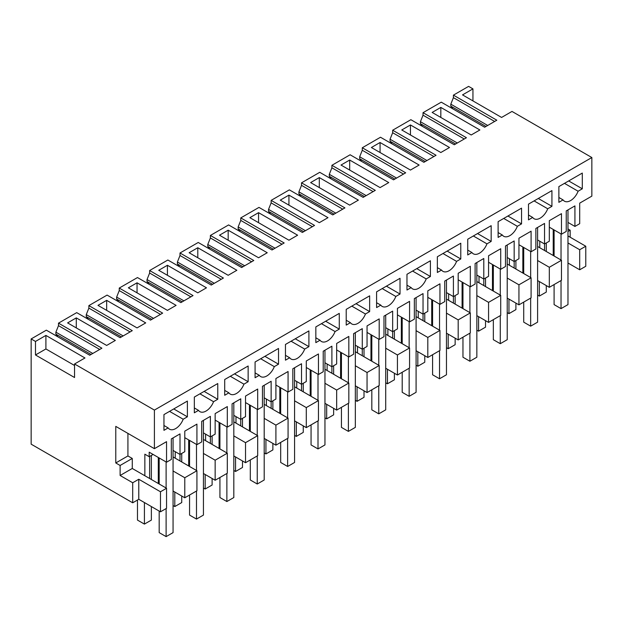 <?xml version="1.0" encoding="UTF-8"?>
<svg xmlns="http://www.w3.org/2000/svg" width="623" height="623" viewBox="0 0 623 623"><rect width="100%" height="100%" fill="white"/><g stroke="black" fill="none" stroke-linecap="round" stroke-linejoin="round"><path stroke-width="0.93" d="M585.776 246.233L579.702 249.737L579.702 269.782L585.776 266.278L585.776 246.233L567.981 235.961M579.702 249.737L567.981 242.97M567.981 228.945L570.154 230.199L567.981 231.445M549.322 287.32L549.322 267.275L561.471 260.258L561.471 280.303L549.322 287.32L537.602 280.56M509.396 258.755L509.396 265.273L531.092 277.803L531.092 297.849L518.943 304.857L507.223 298.098M479.017 276.3L479.017 282.811L500.713 295.341L500.713 315.386L488.564 322.403L476.844 315.635M448.638 293.838L448.638 300.348L470.334 312.878L470.334 332.923L458.185 339.94L446.465 333.173M418.259 311.375L418.259 317.886L439.955 330.416L439.955 350.461L427.806 357.477L416.086 350.71M387.88 328.913L387.88 335.431L409.576 347.953L409.576 367.998L397.427 375.015L385.707 368.248M357.501 346.45L357.501 352.968L379.197 365.499L379.197 385.536L367.048 392.552L355.328 385.793M327.122 363.988L327.122 370.506L348.825 383.036L348.825 403.081L336.669 410.098L324.957 403.33M296.743 381.533L296.743 388.043L318.446 400.573L318.446 420.618L306.29 427.635L294.578 420.868M266.364 399.07L266.364 405.581L288.067 418.111L288.067 438.156L275.911 445.172L264.199 438.405M235.985 416.608L235.985 423.126L257.688 435.648L257.688 455.693L245.532 462.71L233.82 455.943M205.606 434.145L205.606 440.663L227.309 453.186L227.309 473.231L215.153 480.247L203.441 473.488M175.234 451.683L175.234 458.201L196.93 470.731L196.93 490.776L184.782 497.785L173.062 491.025M153.094 454.44L149.193 456.698L144.855 454.19L144.855 475.738L166.551 488.268L166.551 508.313L160.477 511.818L138.773 499.288L132.699 502.8L31.15 444.168L31.15 338.935L35.488 341.443L35.488 354.97L74.55 377.522L74.55 363.988L154.403 410.09L154.403 448.677L115.777 426.381L115.777 462.959L120.114 465.467L120.114 475.489L132.699 482.755L138.773 479.251L138.773 499.288M579.702 269.782L567.981 263.015M570.154 237.207L570.154 230.199M472.943 100.91L472.943 88.879L468.597 86.379L453.412 95.14L453.412 97.647L450.811 104.166L487.692 125.464M567.981 222.427L574.928 226.437L579.702 223.68L579.702 203.137L591.85 196.12L591.85 157.533L511.997 111.431L501.585 117.443L462.523 94.891L472.943 88.879M549.322 267.275L537.602 260.515M522.845 273.038L522.845 246.981M514.17 268.03L514.17 240.969L505.487 245.976L505.487 266.527L500.713 269.284L500.713 248.733L488.564 255.749L488.564 276.3L483.791 279.049L483.791 258.506L475.108 263.521L475.108 284.065L470.334 286.821L470.334 266.278L458.185 273.287L458.185 293.838L453.412 296.595L453.412 276.044L444.729 281.059L444.729 301.602L439.955 304.359L439.955 283.815L427.806 290.832L427.806 311.375L423.033 314.132L423.033 293.589L414.35 298.596L414.35 319.14L409.576 321.896L409.576 301.353L397.427 308.369L397.427 328.913L392.654 331.67L392.654 311.126L383.978 316.134L383.978 336.677L379.197 339.434L379.197 318.89L367.048 325.907L367.048 346.45L362.274 349.207L362.274 328.664L353.599 333.671L353.599 354.222L348.825 356.979L348.825 336.428L336.669 343.444L336.669 363.988L331.895 366.745L331.895 346.201L323.22 351.216L323.22 371.76L318.446 374.516L318.446 353.965L306.29 360.982L306.29 381.533L301.516 384.29L301.516 363.739L292.841 368.754L292.841 389.297L288.067 392.054L288.067 371.51L275.911 378.519L275.911 399.07L271.137 401.827L271.137 381.276L262.462 386.291L262.462 406.835L257.688 409.591L257.688 389.048L245.532 396.064L245.532 416.608L240.758 419.365L240.758 398.821L232.083 403.829L232.083 424.372L227.309 427.129L227.309 406.585L215.153 413.602L215.153 434.145L210.379 436.902L210.379 416.359L201.704 421.366L201.704 441.917L196.93 444.666L196.93 424.123L184.782 431.139L184.782 451.683L180.008 454.44L180.008 433.896L171.325 438.904L171.325 459.455L166.551 462.211L149.193 452.189L149.193 456.698M531.092 277.803L518.943 284.812L507.223 278.053M518.943 304.857L518.943 284.812M492.466 290.575L492.466 264.518M483.791 285.568L483.791 279.049L476.844 275.047M500.713 295.341L488.564 302.357L476.844 295.59M488.564 322.403L488.564 302.357M462.087 308.12L462.087 282.063M453.412 303.105L453.412 296.595L446.465 292.584M470.334 312.878L458.185 319.895L446.465 313.128M458.185 339.94L458.185 319.895M431.716 325.658L431.716 299.601M423.033 320.643L423.033 314.132L416.086 310.122M439.955 330.416L427.806 337.432L416.086 330.665M427.806 357.477L427.806 337.432M401.337 343.195L401.337 317.138M392.654 338.188L392.654 331.67L385.707 327.659M409.576 347.953L397.427 354.97L385.707 348.21M397.427 375.015L397.427 354.97M370.958 360.733L370.958 334.676M362.274 355.725L362.274 349.207L355.328 345.197M379.197 365.499L367.048 372.507L355.328 365.748M367.048 392.552L367.048 372.507M340.579 378.27L340.579 352.213M331.895 373.263L331.895 366.745L324.957 362.742M348.825 383.036L336.669 390.053L324.957 383.285M336.669 410.098L336.669 390.053M310.199 395.815L310.199 369.751M301.516 390.8L301.516 384.29L294.578 380.279M318.446 400.573L306.29 407.59L294.578 400.823M306.29 427.635L306.29 407.59M279.82 413.353L279.82 387.296M271.137 408.338L271.137 401.827L264.199 397.817M288.067 418.111L275.911 425.127L264.199 418.36M275.911 445.172L275.911 425.127M249.441 430.89L249.441 404.833M240.758 425.875L240.758 419.365L233.82 415.354M257.688 435.648L245.532 442.665L233.82 435.898M245.532 462.71L245.532 442.665M219.062 448.428L219.062 422.371M210.379 443.42L210.379 436.902L203.441 432.892M227.309 453.186L215.153 460.202L203.441 453.443M215.153 480.247L215.153 460.202M188.683 465.965L188.683 439.908M180.008 460.958L180.008 454.44L173.062 450.429M196.93 470.731L184.782 477.74L173.062 470.98M184.782 497.785L184.782 477.74M158.304 483.503L158.304 457.446M149.629 478.495L149.629 456.449M166.551 488.268L160.477 491.773L160.477 511.818M160.477 491.773L138.773 479.251M132.699 502.8L132.699 482.755M452.812 108.83L450.811 106.144L450.811 104.166M453.412 95.14L496.811 120.2L484.655 127.217L441.255 102.164L432.144 107.421L423.033 112.685L466.432 137.738L454.276 144.754L410.876 119.702L401.765 124.958L392.661 130.223L436.053 155.275L423.897 162.299L380.497 137.239L362.282 147.76L405.674 172.812L393.518 179.837L350.118 154.777L331.903 165.297L375.295 190.35L363.139 197.374L319.739 172.314L301.524 182.835L344.924 207.895L332.76 214.912L289.36 189.859L271.145 200.372L314.545 225.433L302.381 232.449L258.981 207.397L240.766 217.918L284.166 242.97L272.002 249.987L228.61 224.934L210.387 235.455L253.787 260.507L241.623 267.532L198.231 242.472L180.008 252.993L223.408 278.045L211.244 285.069L167.852 260.009L149.629 270.53L193.029 295.59L180.872 302.607L137.473 277.554L119.25 288.067L162.65 313.128L150.493 320.144L107.094 295.092L88.871 305.613L132.271 330.665L120.114 337.682L76.715 312.629L58.492 323.15L101.892 348.202L89.735 355.227L46.336 330.167L31.15 338.935M553.224 255.5L553.224 229.443M544.549 250.493L544.549 223.431L535.866 228.439L535.866 248.99L531.092 251.739L531.092 231.195L518.943 238.212L518.943 258.755L514.17 261.512L507.223 257.501M561.471 260.258L539.775 247.736L539.775 241.218M74.55 363.988L84.962 357.976L45.907 335.423L35.488 341.443M591.85 157.533L154.403 410.09M440.827 107.421L479.881 129.973L471.206 134.981L432.144 112.436L440.827 107.421L440.827 117.443M249.878 217.668L288.932 240.213L297.615 235.206L258.553 212.653L249.878 217.668M388.752 182.586L380.069 187.601L341.007 165.048L349.69 160.041L388.752 182.586M267.236 252.743L258.553 257.758L219.498 235.206L228.174 230.191L267.236 252.743M354.028 202.631L349.69 205.138L310.636 182.586L319.311 177.578L358.373 200.131L354.028 202.631M284.594 197.623L280.257 200.131L319.311 222.676L327.994 217.668L288.932 195.116L284.594 197.623M145.72 322.901L137.044 327.908L97.982 305.363L106.665 300.348L145.72 322.901M232.519 272.788L228.174 275.296L189.119 252.743L197.795 247.736L236.857 270.281L232.519 272.788M163.078 267.781L158.74 270.281L197.795 292.833L206.478 287.818L167.416 265.273L163.078 267.781M406.11 127.466L401.765 129.973L440.827 152.518L449.502 147.511L410.448 124.958L406.11 127.466M115.341 340.438L106.665 345.446L67.603 322.901L76.286 317.886L115.341 340.438M371.386 147.511L410.448 170.063L419.123 165.048L380.069 142.503L371.386 147.511M137.044 282.811L176.099 305.363L167.416 310.371L128.361 287.818L137.044 282.811L137.044 292.833M574.928 226.437L574.928 205.894L566.245 210.901L566.245 231.445L561.471 234.201L561.471 213.658L549.322 220.674L549.322 241.218L544.549 243.975L537.602 239.964M166.551 462.211L166.551 441.66L154.403 448.677M563.067 199.905A12.273 7.087 -60 0 0 564.446 201.19A12.273 7.087 -60 0 0 578.105 191.23L582.303 188.8L582.303 173.069L558.87 186.596L558.87 202.335L563.067 199.905L558.87 197.483M199.936 393.829L213.557 401.695L217.762 399.265L217.762 383.534L194.329 397.061L194.329 412.8L198.527 410.37L194.329 407.948M213.557 401.695A12.273 7.087 -60 0 1 199.905 411.655A12.273 7.087 -60 0 1 198.527 410.37M382.203 288.597L395.831 296.462L400.028 294.033L400.028 278.302L376.596 291.829L376.596 307.567L380.801 305.138L376.596 302.716M395.831 296.462A12.273 7.087 -60 0 1 382.179 306.423A12.273 7.087 -60 0 1 380.801 305.138M426.21 278.925L430.407 276.495L430.407 260.764L406.975 274.291L406.975 290.03L411.172 287.6A12.273 7.087 -60 0 0 412.558 288.877A12.273 7.087 -60 0 0 426.21 278.925L412.582 271.052M351.824 306.134L365.452 314A12.273 7.087 -60 0 1 351.8 323.96A12.273 7.087 -60 0 1 350.422 322.683L346.217 325.105L346.217 309.366L369.649 295.839L369.649 311.578L356.029 303.705M365.452 314L369.649 311.578M547.726 208.767L551.923 206.338L551.923 190.607L528.491 204.134L528.491 219.872L532.688 217.443A12.273 7.087 -60 0 0 534.067 218.728A12.273 7.087 -60 0 0 547.726 208.767L534.098 200.902M460.786 258.958L460.786 243.219L437.354 256.754L437.354 272.485L441.551 270.063A12.273 7.087 -60 0 0 442.937 271.34A12.273 7.087 -60 0 0 456.589 261.38L460.786 258.958L447.158 251.092M486.968 243.842L491.165 241.42L491.165 225.682L467.733 239.216L467.733 254.947L471.93 252.525A12.273 7.087 -60 0 0 473.309 253.802A12.273 7.087 -60 0 0 486.968 243.842L473.34 235.977M503.719 218.439L517.347 226.305A12.273 7.087 -60 0 1 503.688 236.265A12.273 7.087 -60 0 1 502.309 234.988L498.112 237.41L498.112 221.679L521.544 208.144L521.544 223.883L507.916 216.01M517.347 226.305L521.544 223.883M321.445 323.672L335.073 331.537A12.273 7.087 -60 0 1 321.421 341.497A12.273 7.087 -60 0 1 320.043 340.22L315.838 342.642L315.838 326.911L339.278 313.377L339.278 329.115L325.65 321.242M335.073 331.537L339.278 329.115M230.308 376.284L243.936 384.157A12.273 7.087 -60 0 1 230.284 394.118A12.273 7.087 -60 0 1 228.906 392.833L224.701 395.262L224.701 379.524L248.141 365.997L248.141 381.728L234.513 373.862M243.936 384.157L248.141 381.728M260.687 358.747L274.315 366.62A12.273 7.087 -60 0 1 260.663 376.572A12.273 7.087 -60 0 1 259.285 375.295L255.08 377.725L255.08 361.986L278.52 348.459L278.52 364.19L264.892 356.325M274.315 366.62L278.52 364.19M169.557 411.367L183.185 419.232A12.273 7.087 -60 0 1 169.526 429.192A12.273 7.087 -60 0 1 168.148 427.915L163.95 430.337L163.95 414.599L187.383 401.072L187.383 416.81L173.755 408.937M183.185 419.232L187.383 416.81M291.066 341.209L304.694 349.075A12.273 7.087 -60 0 1 291.042 359.035A12.273 7.087 -60 0 1 289.664 357.758L285.459 360.18L285.459 344.449L308.899 330.914L308.899 346.653L295.271 338.787M304.694 349.075L308.899 346.653M561.471 234.201L549.322 227.185M539.775 247.736L537.602 246.482M509.396 265.273L507.223 264.02M531.092 251.739L518.943 244.73M479.017 282.811L476.844 281.557M500.713 269.284L488.564 262.267M448.638 300.348L446.465 299.095M470.334 286.821L458.185 279.805M418.259 317.886L416.086 316.64M439.955 304.359L427.806 297.342M387.88 335.431L385.707 334.177M409.576 321.896L397.427 314.88M357.501 352.968L355.328 351.715M379.197 339.434L367.048 332.425M327.122 370.506L324.957 369.252M348.825 356.979L336.669 349.962M296.743 388.043L294.578 386.79M318.446 374.516L306.29 367.5M266.364 405.581L264.199 404.327M288.067 392.054L275.911 385.037M235.985 423.126L233.82 421.872M257.688 409.591L245.532 402.575M205.606 440.663L203.441 439.41M227.309 427.129L215.153 420.112M175.234 458.201L173.062 456.947M196.93 444.666L184.782 437.658M144.855 475.738L132.271 468.473L132.271 458.45L127.925 455.943L127.925 433.398M132.271 468.473L120.114 475.489M132.271 458.45L120.114 465.467M127.925 455.943L115.777 462.959M74.55 365.491L45.907 348.958L35.488 354.97M45.907 335.423L45.907 348.958M450.811 106.144L485.987 126.446M453.412 97.647L494.646 121.454M422.433 126.376L420.432 123.681L420.432 121.703L457.313 143.002M423.033 112.685L423.033 115.185L420.432 121.703M423.033 115.185L464.267 138.991M392.054 143.913L390.053 141.219L390.053 139.241L426.942 160.539M392.661 130.223L392.661 132.722L390.053 139.241M392.661 132.722L433.888 156.529M361.675 161.45L359.673 158.756L359.673 156.778L396.563 178.077M362.282 147.76L362.282 150.268L359.673 156.778M362.282 150.268L403.509 174.066M331.296 178.988L329.294 176.293L329.294 174.323L366.184 195.614M331.903 165.297L331.903 167.805L329.294 174.323M331.903 167.805L373.13 191.604M300.917 196.525L298.915 193.831L298.915 191.861L335.805 213.159M301.524 182.835L301.524 185.343L298.915 191.861M301.524 185.343L342.751 209.149M270.538 214.063L268.536 211.376L268.536 209.398L305.426 230.697M271.145 200.372L271.145 202.88L268.536 209.398M271.145 202.88L312.372 226.686M240.159 231.608L238.157 228.914L238.157 226.936L275.047 248.234M240.766 217.918L240.766 220.417L238.157 226.936M240.766 220.417L281.993 244.224M209.78 249.145L207.778 246.451L207.778 244.473L244.668 265.772M210.387 235.455L210.387 237.963L207.778 244.473M210.387 237.963L251.614 261.761M179.401 266.683L177.399 263.988L177.399 262.018L214.289 283.309M180.008 252.993L180.008 255.5L177.399 262.018M180.008 255.5L221.235 279.299M149.029 284.22L147.02 281.526L147.02 279.556L183.91 300.847M149.629 270.53L149.629 273.038L147.02 279.556M149.629 273.038L190.856 296.836M118.65 301.758L116.641 299.071L116.641 297.093L153.531 318.392M119.25 288.067L119.25 290.575L116.641 297.093M119.25 290.575L160.477 314.381M88.271 319.303L86.262 316.609L86.262 314.631L123.152 335.929M88.871 305.613L88.871 308.112L86.262 314.631M88.871 308.112L130.098 331.919M57.892 336.841L55.883 334.146L55.883 332.168L92.772 353.467M58.492 323.15L58.492 325.65L55.883 332.168M58.492 325.65L99.719 349.456M258.553 212.653L258.553 222.676M349.69 160.041L349.69 170.063M228.174 230.191L228.174 240.213M319.311 177.578L319.311 187.601M288.932 195.116L288.932 205.138M106.665 300.348L106.665 310.371M197.795 247.736L197.795 257.758M167.416 265.273L167.416 275.296M410.448 124.958L410.448 134.981M76.286 317.886L76.286 327.908M380.069 142.503L380.069 152.518M582.303 188.8L568.674 180.935M578.105 191.23L564.477 183.357M217.762 399.265L204.134 391.4M400.028 294.033L386.408 286.167M430.407 276.495L416.779 268.63M406.975 285.178L411.172 287.6M346.217 320.253L350.422 322.683M551.923 206.338L538.295 198.472M528.491 215.021L532.688 217.443M442.961 253.514L456.589 261.38M437.354 267.641L441.551 270.063M491.165 241.42L477.537 233.555M467.733 250.096L471.93 252.525M498.112 232.558L502.309 234.988M315.838 337.791L320.043 340.22M224.701 390.411L228.906 392.833M255.08 372.873L259.285 375.295M163.95 425.486L168.148 427.915M285.459 355.328L289.664 357.758M420.432 123.681L455.608 143.991M390.053 141.219L425.229 161.528M359.673 158.756L394.85 179.066M329.294 176.293L364.471 196.603M298.915 193.831L334.092 214.141M268.536 211.376L303.713 231.686M238.157 228.914L273.333 249.223M207.778 246.451L242.954 266.761M177.399 263.988L212.575 284.298M147.02 281.526L182.196 301.836M116.641 299.071L151.817 319.373M86.262 316.609L121.446 336.918M55.883 334.146L91.067 354.456M539.339 281.557L539.339 296.089L537.602 295.092M539.339 296.089L546.285 292.086L546.285 285.568M546.285 251.49L546.285 242.97M561.035 233.952L561.035 260.009M561.035 280.56L561.035 308.619L554.096 304.608L554.096 284.563M554.096 229.942L554.096 255.998M567.981 209.896L567.981 304.608L561.035 308.619M508.96 299.095L508.96 313.634L507.223 312.629M508.96 313.634L515.906 309.623L515.906 303.105M515.906 269.035L515.906 260.515M523.717 247.487L523.717 273.544M523.717 302.108L523.717 322.153L530.656 326.156L530.656 298.098M530.656 251.49L530.656 277.546M537.602 227.442L537.602 322.153L530.656 326.156M478.581 316.64L478.581 331.171L476.844 330.167M478.581 331.171L485.527 327.161L485.527 320.643M485.527 286.572L485.527 278.053M493.338 265.024L493.338 291.081M493.338 319.646L493.338 339.691L500.277 343.694L500.277 315.635M500.277 269.027L500.277 295.092M507.223 244.979L507.223 339.691L500.277 343.694M448.202 334.177L448.202 348.709L446.465 347.704M448.202 348.709L455.148 344.698L455.148 338.188M455.148 304.11L455.148 295.59M462.959 282.562L462.959 308.619M462.959 337.183L462.959 357.228L469.906 361.239L469.906 333.173M469.906 286.572L469.906 312.629M476.844 262.517L476.844 357.228L469.906 361.239M417.823 351.715L417.823 366.246L416.086 365.242M417.823 366.246L424.769 362.236L424.769 355.725M424.769 321.647L424.769 313.128M432.58 300.099L432.58 326.156M432.58 354.721L432.58 374.766L439.526 378.776L439.526 350.71M439.526 304.11L439.526 330.167M446.465 280.054L446.465 374.766L439.526 378.776M387.444 369.252L387.444 383.784L385.707 382.787M387.444 383.784L394.39 379.781L394.39 373.263M394.39 339.185L394.39 330.665M402.201 317.637L402.201 343.694M402.201 372.258L402.201 392.303L409.147 396.314L409.147 368.248M409.147 321.647L409.147 347.704M416.086 297.592L416.086 392.303L409.147 396.314M357.065 386.79L357.065 401.329L355.328 400.324M357.065 401.329L364.011 397.318L364.011 390.8M364.011 356.722L364.011 348.202M371.822 335.174L371.822 361.239M371.822 389.796L371.822 409.841L378.768 413.851L378.768 385.793M378.768 339.185L378.768 365.242M385.707 315.129L385.707 409.841L378.768 413.851M326.686 404.335L326.686 418.866L324.957 417.862M326.686 418.866L333.632 414.856L333.632 408.338M333.632 374.267L333.632 365.748M341.443 352.719L341.443 378.776M341.443 407.341L341.443 427.386L348.389 431.389L348.389 403.33M348.389 356.722L348.389 382.787M355.328 332.674L355.328 427.386L348.389 431.389M296.314 421.872L296.314 436.404L294.578 435.399M296.314 436.404L303.253 432.393L303.253 425.883M303.253 391.805L303.253 383.285M311.064 370.257L311.064 396.314M311.064 424.878L311.064 444.923L318.01 448.934L318.01 420.868M318.01 374.267L318.01 400.324M324.957 350.212L324.957 444.923L318.01 448.934M265.935 439.41L265.935 453.941L264.199 452.937M265.935 453.941L272.874 449.931L272.874 443.42M272.874 409.342L272.874 400.823M280.685 387.794L280.685 413.851M280.685 442.416L280.685 462.461L287.631 466.471L287.631 438.405M287.631 391.805L287.631 417.862M294.578 367.749L294.578 462.461L287.631 466.471M235.556 456.947L235.556 471.479L233.82 470.482M235.556 471.479L242.495 467.468L242.495 460.958M242.495 426.88L242.495 418.36M250.306 405.332L250.306 431.389M250.306 459.953L250.306 479.998L257.252 484.009L257.252 455.943M257.252 409.342L257.252 435.399M264.199 385.287L264.199 479.998L257.252 484.009M205.177 474.485L205.177 489.016L203.441 488.019M205.177 489.016L212.116 485.013L212.116 478.495M212.116 444.417L212.116 435.898M219.927 422.869L219.927 448.926M219.927 477.491L219.927 497.536L226.873 501.546L226.873 473.488M226.873 426.88L226.873 452.937M233.82 402.824L233.82 497.536L226.873 501.546M174.798 492.022L174.798 506.561L173.062 505.557M174.798 506.561L181.737 502.551L181.737 496.033M181.737 461.962L181.737 453.443M189.556 440.414L189.556 466.471M189.556 495.036L189.556 515.081L196.494 519.084L196.494 491.025M196.494 444.417L196.494 470.474M203.441 420.369L203.441 515.081L196.494 519.084M144.419 502.551L144.419 524.099L137.473 520.088L137.473 500.043M144.419 524.099L151.366 520.088L151.366 506.561M151.366 479.5L151.366 455.444M166.115 461.955L166.115 488.019M166.115 508.563L166.115 536.621L159.177 532.618L159.177 511.07M159.177 457.952L159.177 484.009M173.062 437.907L173.062 532.618L166.115 536.621"/></g></svg>
